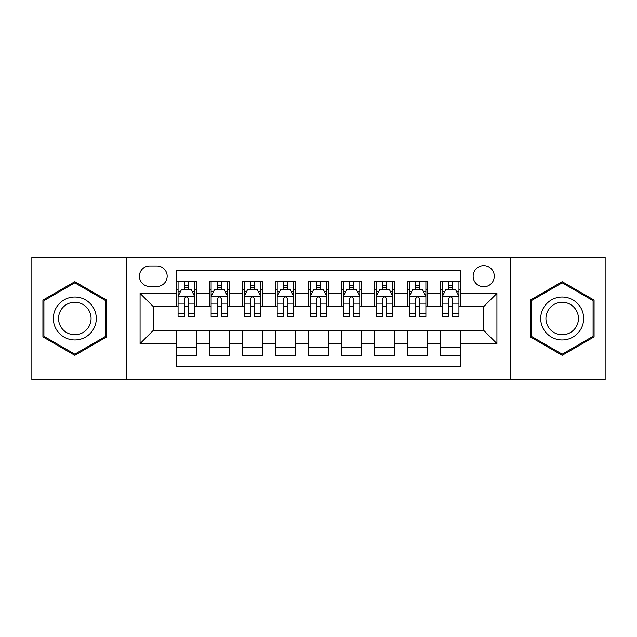 <?xml version="1.0" encoding="UTF-8"?>
<svg xmlns="http://www.w3.org/2000/svg" width="637" height="637" viewBox="0 0 637 637"><rect width="100%" height="100%" fill="white"/><g stroke="black" fill="none" stroke-linecap="round" stroke-linejoin="round"><path stroke-width="0.96" d="M483.714 265.629A10.574 10.574 0 0 0 473.14 276.203A10.574 10.574 0 0 0 483.714 286.777A10.574 10.574 0 0 0 494.288 276.203A10.574 10.574 0 0 0 483.714 265.629M510.149 379.628L605.15 379.628L605.15 257.372L510.149 257.372L510.149 379.628L126.851 379.628L126.851 257.372L31.85 257.372L31.85 379.628L126.851 379.628M460.583 281.323L440.756 281.323L440.756 293.386L427.546 293.386L427.546 306.604L440.756 306.604L440.756 293.386M427.546 293.386L427.546 281.323L407.72 281.323L407.72 293.386L394.502 293.386L394.502 306.604L407.72 306.604L407.72 293.386M394.502 293.386L394.502 281.323L374.675 281.323L374.675 293.386L361.458 293.386L361.458 306.604L374.675 306.604L374.675 293.386M361.458 293.386L361.458 281.323L341.631 281.323L341.631 293.386L328.413 293.386L328.413 306.604L341.631 306.604L341.631 293.386M328.413 293.386L328.413 281.323L308.587 281.323L308.587 293.386L295.369 293.386L295.369 306.604L308.587 306.604L308.587 293.386M295.369 293.386L295.369 281.323L275.542 281.323L275.542 293.386L262.325 293.386L262.325 306.604L275.542 306.604L275.542 293.386M262.325 293.386L262.325 281.323L242.498 281.323L242.498 293.386L229.28 293.386L229.28 306.604L242.498 306.604L242.498 293.386M229.28 293.386L229.28 281.323L209.454 281.323L209.454 306.604L196.244 306.604L196.244 281.323L176.417 281.323M176.417 355.677L196.244 355.677L196.244 330.396L209.454 330.396L209.454 355.677L229.28 355.677L229.28 330.396L242.498 330.396L242.498 343.614L229.28 343.614M242.498 343.614L242.498 355.677L262.325 355.677L262.325 330.396L275.542 330.396L275.542 343.614L262.325 343.614M275.542 343.614L275.542 355.677L295.369 355.677L295.369 330.396L308.587 330.396L308.587 343.614L295.369 343.614M308.587 343.614L308.587 355.677L328.413 355.677L328.413 330.396L341.631 330.396L341.631 343.614L328.413 343.614M341.631 343.614L341.631 355.677L361.458 355.677L361.458 330.396L374.675 330.396L374.675 343.614L361.458 343.614M374.675 343.614L374.675 355.677L394.502 355.677L394.502 330.396L407.72 330.396L407.72 343.614L394.502 343.614M407.72 343.614L407.72 355.677L427.546 355.677L427.546 330.396L440.756 330.396L440.756 343.614L427.546 343.614M149.647 286.451L156.917 286.451A10.24 10.24 0 0 0 167.165 276.203A10.24 10.24 0 0 0 156.917 265.963L149.647 265.963A10.24 10.24 0 0 0 139.407 276.203A10.24 10.24 0 0 0 149.647 286.451M510.149 257.372L126.851 257.372M460.583 293.386L460.583 270.255L176.417 270.255L176.417 306.604L153.286 306.604L153.286 330.396L176.417 330.396L176.417 366.745L460.583 366.745L460.583 330.396L483.714 330.396L483.714 306.604L460.583 306.604L460.583 293.386L496.932 293.386L496.932 343.614L460.583 343.614M176.417 343.614L140.068 343.614L140.068 293.386L176.417 293.386M440.756 343.614L440.756 355.677L460.583 355.677M176.417 289.588L178.065 289.588M184.348 289.588L188.313 289.588M194.588 289.588L196.244 289.588M176.417 306.278L178.065 306.278M184.348 306.278L188.313 306.278M194.588 306.278L196.244 306.278M176.417 330.722L196.244 330.722M176.417 347.412L196.244 347.412M209.454 306.278L211.11 306.278M217.384 306.278L221.35 306.278M227.632 306.278L229.28 306.278M209.454 289.588L211.11 289.588M217.384 289.588L221.35 289.588M227.632 289.588L229.28 289.588M209.454 330.722L229.28 330.722M209.454 347.412L229.28 347.412M242.498 330.722L262.325 330.722M242.498 347.412L262.325 347.412M242.498 289.588L244.154 289.588M250.429 289.588L254.394 289.588M260.676 289.588L262.325 289.588M242.498 306.278L244.154 306.278M250.429 306.278L254.394 306.278M260.676 306.278L262.325 306.278M275.542 330.722L295.369 330.722M275.542 347.412L295.369 347.412M275.542 289.588L277.199 289.588M283.473 289.588L287.438 289.588M293.721 289.588L295.369 289.588M275.542 306.278L277.199 306.278M283.473 306.278L287.438 306.278M293.721 306.278L295.369 306.278M308.587 330.722L328.413 330.722M308.587 347.412L328.413 347.412M308.587 289.588L310.243 289.588M316.517 289.588L320.483 289.588M326.757 289.588L328.413 289.588M308.587 306.278L310.243 306.278M316.517 306.278L320.483 306.278M326.757 306.278L328.413 306.278M341.631 330.722L361.458 330.722M341.631 347.412L361.458 347.412M341.631 289.588L343.279 289.588M349.562 289.588L353.527 289.588M359.801 289.588L361.458 289.588M341.631 306.278L343.279 306.278M349.562 306.278L353.527 306.278M359.801 306.278L361.458 306.278M374.675 330.722L394.502 330.722M374.675 347.412L394.502 347.412M374.675 289.588L376.324 289.588M382.606 289.588L386.571 289.588M392.846 289.588L394.502 289.588M374.675 306.278L376.324 306.278M382.606 306.278L386.571 306.278M392.846 306.278L394.502 306.278M407.72 330.722L427.546 330.722M407.72 347.412L427.546 347.412M407.72 289.588L409.368 289.588M415.65 289.588L419.616 289.588M425.89 289.588L427.546 289.588M407.72 306.278L409.368 306.278M415.65 306.278L419.616 306.278M425.89 306.278L427.546 306.278M440.756 330.722L460.583 330.722M440.756 347.412L460.583 347.412M440.756 289.588L442.412 289.588M448.687 289.588L452.652 289.588M458.935 289.588L460.583 289.588M440.756 306.278L442.412 306.278M448.687 306.278L452.652 306.278M458.935 306.278L460.583 306.278M153.286 306.604L140.068 293.386M153.286 330.396L140.068 343.614M496.932 293.386L483.714 306.604M496.932 343.614L483.714 330.396M74.808 355.319L106.69 336.909L106.69 300.091L74.808 281.681L42.918 300.091L42.918 336.909L74.808 355.319M594.082 300.091L562.192 281.681L530.31 300.091L530.31 336.909L562.192 355.319L594.082 336.909L594.082 300.091M188.313 285.623L184.348 285.623M194.588 313.826L188.313 313.826L188.313 316.517L194.588 316.517L194.588 296.364L191.283 289.755L181.37 289.755L178.065 296.364L178.065 316.517L184.348 316.517L184.348 313.826L178.065 313.826M178.065 296.364L178.065 281.323M194.588 296.364L194.588 281.323M184.348 289.755L184.348 281.323M188.313 281.323L188.313 289.755M188.313 313.826L188.313 298.841C186.991 296.293 185.67 296.293 184.348 298.841L184.348 313.826M74.808 297.025A21.475 21.475 0 0 0 53.325 318.5A21.475 21.475 0 0 0 74.808 339.975A21.475 21.475 0 0 0 96.283 318.5A21.475 21.475 0 0 0 74.808 297.025M74.808 302.241A16.259 16.259 0 0 0 58.548 318.5A16.259 16.259 0 0 0 74.808 334.759A16.259 16.259 0 0 0 91.067 318.5A16.259 16.259 0 0 0 74.808 302.241M105.702 336.336L74.808 354.172L43.913 336.336L43.913 300.664L74.808 282.828L105.702 300.664L105.702 336.336M543.592 307.759A21.475 21.475 0 0 0 551.451 337.1A21.475 21.475 0 0 0 580.793 329.241A21.475 21.475 0 0 0 572.934 299.9A21.475 21.475 0 0 0 543.592 307.759M548.115 310.37A16.259 16.259 0 0 0 554.063 332.586A16.259 16.259 0 0 0 576.278 326.63A16.259 16.259 0 0 0 570.322 304.414A16.259 16.259 0 0 0 548.115 310.37M593.087 300.664L593.087 336.336L562.192 354.172L531.298 336.336L531.298 300.664L562.192 282.828L593.087 300.664M221.35 285.623L217.384 285.623M227.632 313.826L221.35 313.826L221.35 316.517L227.632 316.517L227.632 296.364L224.328 289.755L214.414 289.755L211.11 296.364L211.11 316.517L217.384 316.517L217.384 313.826L211.11 313.826M211.11 296.364L211.11 281.323M227.632 296.364L227.632 281.323M217.384 289.755L217.384 281.323M221.35 281.323L221.35 289.755M221.35 313.826L221.35 298.841C220.036 296.293 218.714 296.293 217.384 298.841L217.384 313.826M254.394 285.623L250.429 285.623M260.676 313.826L254.394 313.826L254.394 316.517L260.676 316.517L260.676 296.364L257.372 289.755L247.459 289.755L244.154 296.364L244.154 316.517L250.429 316.517L250.429 313.826L244.154 313.826M244.154 296.364L244.154 281.323M260.676 296.364L260.676 281.323M250.429 289.755L250.429 281.323M254.394 281.323L254.394 289.755M254.394 313.826L254.394 298.841C253.08 296.293 251.758 296.293 250.429 298.841L250.429 313.826M287.438 285.623L283.473 285.623M293.721 313.826L287.438 313.826L287.438 316.517L293.721 316.517L293.721 296.364L290.416 289.755L280.503 289.755L277.199 296.364L277.199 316.517L283.473 316.517L283.473 313.826L277.199 313.826M277.199 296.364L277.199 281.323M293.721 296.364L293.721 281.323M283.473 289.755L283.473 281.323M287.438 281.323L287.438 289.755M287.438 313.826L287.438 298.841C286.117 296.293 284.795 296.293 283.473 298.841L283.473 313.826M320.483 285.623L316.517 285.623M326.757 313.826L320.483 313.826L320.483 316.517L326.757 316.517L326.757 296.364L323.453 289.755L313.547 289.755L310.243 296.364L310.243 316.517L316.517 316.517L316.517 313.826L310.243 313.826M310.243 296.364L310.243 281.323M326.757 296.364L326.757 281.323M316.517 289.755L316.517 281.323M320.483 281.323L320.483 289.755M320.483 313.826L320.483 298.841C319.161 296.293 317.839 296.293 316.517 298.841L316.517 313.826M353.527 285.623L349.562 285.623M359.801 313.826L353.527 313.826L353.527 316.517L359.801 316.517L359.801 296.364L356.497 289.755L346.584 289.755L343.279 296.364L343.279 316.517L349.562 316.517L349.562 313.826L343.279 313.826M343.279 296.364L343.279 281.323M359.801 296.364L359.801 281.323M349.562 289.755L349.562 281.323M353.527 281.323L353.527 289.755M353.527 313.826L353.527 298.841C352.205 296.293 350.883 296.293 349.562 298.841L349.562 313.826M386.571 285.623L382.606 285.623M392.846 313.826L386.571 313.826L386.571 316.517L392.846 316.517L392.846 296.364L389.541 289.755L379.628 289.755L376.324 296.364L376.324 316.517L382.606 316.517L382.606 313.826L376.324 313.826M376.324 296.364L376.324 281.323M392.846 296.364L392.846 281.323M382.606 289.755L382.606 281.323M386.571 281.323L386.571 289.755M386.571 313.826L386.571 298.841C385.25 296.293 383.928 296.293 382.606 298.841L382.606 313.826M419.616 285.623L415.65 285.623M425.89 313.826L419.616 313.826L419.616 316.517L425.89 316.517L425.89 296.364L422.586 289.755L412.672 289.755L409.368 296.364L409.368 316.517L415.65 316.517L415.65 313.826L409.368 313.826M409.368 296.364L409.368 281.323M425.89 296.364L425.89 281.323M415.65 289.755L415.65 281.323M419.616 281.323L419.616 289.755M419.616 313.826L419.616 298.841C418.294 296.293 416.972 296.293 415.65 298.841L415.65 313.826M452.652 285.623L448.687 285.623M458.935 313.826L452.652 313.826L452.652 316.517L458.935 316.517L458.935 296.364L455.63 289.755L445.717 289.755L442.412 296.364L442.412 316.517L448.687 316.517L448.687 313.826L442.412 313.826M442.412 296.364L442.412 281.323M458.935 296.364L458.935 281.323M448.687 289.755L448.687 281.323M452.652 281.323L452.652 289.755M452.652 313.826L452.652 298.841C451.338 296.293 450.017 296.293 448.687 298.841L448.687 313.826M209.454 343.614L196.244 343.614M209.454 293.386L196.244 293.386M194.508 296.197L178.145 296.197M178.065 291.571L180.462 291.571M192.191 291.571L194.588 291.571M184.348 304.016L178.065 304.016M194.588 304.016L188.313 304.016M188.313 287.725L184.348 287.725M227.552 296.197L211.189 296.197M211.11 291.571L213.506 291.571M225.235 291.571L227.632 291.571M217.384 304.016L211.11 304.016M227.632 304.016L221.35 304.016M221.35 287.725L217.384 287.725M260.589 296.197L244.234 296.197M244.154 291.571L246.551 291.571M258.28 291.571L260.676 291.571M250.429 304.016L244.154 304.016M260.676 304.016L254.394 304.016M254.394 287.725L250.429 287.725M293.633 296.197L277.278 296.197M277.199 291.571L279.587 291.571M291.324 291.571L293.721 291.571M283.473 304.016L277.199 304.016M293.721 304.016L287.438 304.016M287.438 287.725L283.473 287.725M326.677 296.197L310.323 296.197M310.243 291.571L312.632 291.571M324.368 291.571L326.757 291.571M316.517 304.016L310.243 304.016M326.757 304.016L320.483 304.016M320.483 287.725L316.517 287.725M359.722 296.197L343.367 296.197M343.279 291.571L345.676 291.571M357.413 291.571L359.801 291.571M349.562 304.016L343.279 304.016M359.801 304.016L353.527 304.016M353.527 287.725L349.562 287.725M392.766 296.197L376.411 296.197M376.324 291.571L378.72 291.571M390.449 291.571L392.846 291.571M382.606 304.016L376.324 304.016M392.846 304.016L386.571 304.016M386.571 287.725L382.606 287.725M425.811 296.197L409.448 296.197M409.368 291.571L411.765 291.571M423.494 291.571L425.89 291.571M415.65 304.016L409.368 304.016M425.89 304.016L419.616 304.016M419.616 287.725L415.65 287.725M458.855 296.197L442.492 296.197M442.412 291.571L444.809 291.571M456.538 291.571L458.935 291.571M448.687 304.016L442.412 304.016M458.935 304.016L452.652 304.016M452.652 287.725L448.687 287.725"/></g></svg>
